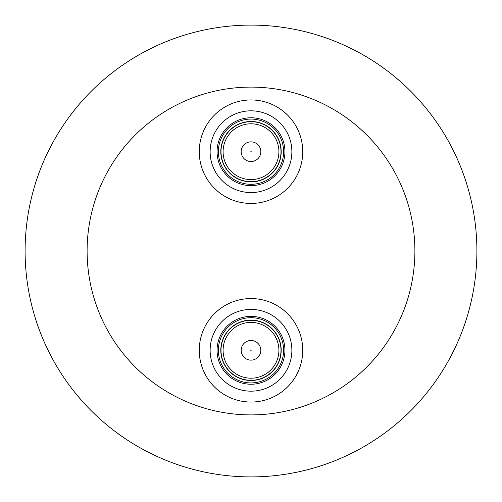 <?xml version="1.0" encoding="UTF-8"?>
<svg xmlns="http://www.w3.org/2000/svg" width="502" height="502" viewBox="0 0 502 502"><rect width="100%" height="100%" fill="white"/><g stroke="black" fill="none" stroke-linecap="round" stroke-linejoin="round"><path stroke-width="0.75" d="M200.172 161.399A51.744 51.744 0 0 1 241.293 100.871A51.744 51.744 0 0 1 301.827 141.991A51.744 51.744 0 0 1 260.707 202.519A51.744 51.744 0 0 1 200.172 161.399M243.332 111.551A40.869 40.869 0 0 1 291.147 144.03A40.869 40.869 0 0 1 258.668 191.839A40.869 40.869 0 0 1 210.853 159.36A40.869 40.869 0 0 1 243.332 111.551M217.667 158.061A33.935 33.935 0 0 1 244.637 118.359A33.935 33.935 0 0 1 284.333 145.329A33.935 33.935 0 0 1 257.363 185.031A33.935 33.935 0 0 1 217.667 158.061M244.882 119.658A32.611 32.611 0 0 1 283.034 145.58A32.611 32.611 0 0 1 257.118 183.732A32.611 32.611 0 0 1 218.966 157.81A32.611 32.611 0 0 1 244.882 119.658M245.334 122.03A30.202 30.202 0 0 1 280.662 146.032A30.202 30.202 0 0 1 256.666 181.36A30.202 30.202 0 0 1 221.338 157.358A30.202 30.202 0 0 1 245.334 122.03M221.533 157.321A30.001 30.001 0 0 1 245.371 122.224A30.001 30.001 0 0 1 280.467 146.069A30.001 30.001 0 0 1 256.629 181.166A30.001 30.001 0 0 1 221.533 157.321A30.001 30.001 0 0 1 245.371 122.224A30.001 30.001 0 0 1 280.467 146.069A30.001 30.001 0 0 0 245.371 122.224A30.001 30.001 0 0 0 221.533 157.321M241.349 153.537A9.827 9.827 0 0 1 249.155 142.041A9.827 9.827 0 0 1 260.651 149.853A9.827 9.827 0 0 1 252.845 161.349A9.827 9.827 0 0 1 241.349 153.537A9.827 9.827 0 0 1 249.155 142.041A9.827 9.827 0 0 1 260.651 149.853A9.827 9.827 0 0 1 252.845 161.349A9.827 9.827 0 0 1 241.349 153.537A9.827 9.827 0 0 1 249.155 142.041A9.827 9.827 0 0 1 260.651 149.853M301.827 340.601A51.744 51.744 0 0 1 260.707 401.129A51.744 51.744 0 0 1 200.172 360.009A51.744 51.744 0 0 1 241.293 299.481A51.744 51.744 0 0 1 301.827 340.601M258.668 390.449A40.869 40.869 0 0 1 210.853 357.97A40.869 40.869 0 0 1 243.332 310.161A40.869 40.869 0 0 1 291.147 342.64A40.869 40.869 0 0 1 258.668 390.449M284.333 343.939A33.935 33.935 0 0 1 257.363 383.641A33.935 33.935 0 0 1 217.667 356.671A33.935 33.935 0 0 1 244.637 316.969A33.935 33.935 0 0 1 284.333 343.939M257.118 382.342A32.611 32.611 0 0 1 218.966 356.42A32.611 32.611 0 0 1 244.882 318.268A32.611 32.611 0 0 1 283.034 344.19A32.611 32.611 0 0 1 257.118 382.342M256.666 379.97A30.202 30.202 0 0 1 221.338 355.968A30.202 30.202 0 0 1 245.334 320.64A30.202 30.202 0 0 1 280.662 344.642A30.202 30.202 0 0 1 256.666 379.97M280.467 344.679A30.001 30.001 0 0 1 256.629 379.776A30.001 30.001 0 0 1 221.533 355.931A30.001 30.001 0 0 1 245.371 320.834A30.001 30.001 0 0 1 280.467 344.679A30.001 30.001 0 0 1 256.629 379.776A30.001 30.001 0 0 1 221.533 355.931A30.001 30.001 0 0 0 256.629 379.776A30.001 30.001 0 0 0 280.467 344.679M260.651 348.463A9.827 9.827 0 0 1 252.845 359.959A9.827 9.827 0 0 1 241.349 352.147A9.827 9.827 0 0 1 249.155 340.651A9.827 9.827 0 0 1 260.651 348.463A9.827 9.827 0 0 1 252.845 359.959A9.827 9.827 0 0 1 241.349 352.147A9.827 9.827 0 0 1 249.155 340.651A9.827 9.827 0 0 1 260.651 348.463A9.827 9.827 0 0 1 252.845 359.959A9.827 9.827 0 0 1 241.349 352.147M251 87.11A163.89 163.89 0 0 1 414.89 251A163.89 163.89 0 0 1 251 414.89A163.89 163.89 0 0 1 87.11 251A163.89 163.89 0 0 1 251 87.11M251 476.9A225.9 225.9 0 0 0 476.9 251A225.9 225.9 0 0 0 251 25.1A225.9 225.9 0 0 0 25.1 251A225.9 225.9 0 0 0 251 476.9M245.767 124.283A27.911 27.911 0 0 1 278.415 146.458A27.911 27.911 0 0 1 256.233 179.107A27.911 27.911 0 0 1 223.585 156.931A27.911 27.911 0 0 1 245.767 124.283M250.793 151.736L251.207 151.654L250.793 151.736M256.233 377.717A27.911 27.911 0 0 1 223.585 355.541A27.911 27.911 0 0 1 245.767 322.893A27.911 27.911 0 0 1 278.415 345.069A27.911 27.911 0 0 1 256.233 377.717M251.207 350.264L250.793 350.346L251.207 350.264"/></g></svg>
